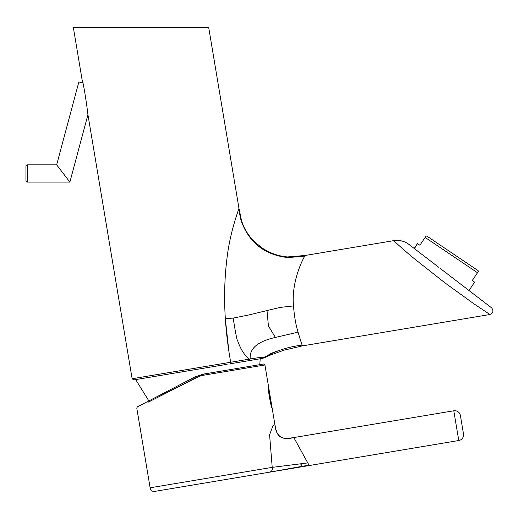 <?xml version="1.0" encoding="UTF-8"?>
<svg xmlns="http://www.w3.org/2000/svg" width="519" height="519" viewBox="0 0 519 519"><rect width="100%" height="100%" fill="white"/><g stroke="black" fill="none" stroke-linecap="round" stroke-linejoin="round"><path stroke-width="0.78" d="M463.486 433.91A5.741 5.741 -99.5 0 1 458.77 440.521L453.794 410.789A5.741 5.741 80.5 0 1 460.405 415.505L463.486 433.91L460.405 415.505M453.794 410.789L293.838 437.556L307.773 462.909L293.838 437.556C282.213 440.618 275.907 436.336 274.921 424.711L275.751 429.051M307.773 462.909L309.227 465.543L307.773 462.909L272.216 467.366L269.588 434.779L272.975 425.723L274.921 424.711C275.531 430.517 277.198 434.461 279.923 436.557C283.368 438.951 286.293 438.659 293.838 437.556M458.77 440.521L309.227 465.543L308.974 465.089L301.708 466.438L301.87 463.863M148.479 402.063L199.153 376.353L203.656 375.218L264.924 364.961L263.6 364.02M155.077 491.337C151.295 490.955 151.567 491.863 150.127 487.795L215.962 476.779L150.127 487.795L136.789 408.077L137.373 406.877L194.872 376.95L137.392 406.87L194.872 376.95L138.683 406.195L194.872 376.95L195.332 377.975L157.744 397.301M426.073 236.054L419.884 245.228L426.073 236.054L426.897 236.113L478.07 270.626L478.434 271.372L478.09 271.885M466.575 288.648L466.192 288.356M420.345 253.175L419.774 252.74M414.091 248.38L414.389 248.607L417.503 243.625L419.884 245.228M472.245 280.545L474.626 282.154L472.245 280.545L478.434 271.372M468.994 290.504L474.626 282.154M69.098 181.053L69.877 182.072L87.938 114.66C87.192 108.348 85.122 93.193 83.046 83.059L78.869 81.944L56.655 164.847L69.877 182.072L27.384 182.072L25.95 180.631L25.95 166.281L27.384 164.847L27.384 182.072M56.655 164.847L27.384 164.847M441.773 269.621L491.584 307.838C493.79 310.751 493.232 312.97 489.923 314.508L474.094 303.933L445.25 283.095L414.739 259.046C405.287 251.326 394.427 241.426 393.681 240.66L305.068 255.484L287.558 256.944C278.139 256.133 269.53 253.051 261.732 247.686L254.297 241.549C248.29 235.561 244.014 228.516 241.478 220.419L238.961 208.333L208.709 27.539L73.354 27.539L82.631 82.949L83.046 83.059M87.932 114.654L132.131 378.747L133.779 379.921L205.446 367.932M230.533 361.36L230.683 362.256C228.068 347.568 226.278 333.01 225.324 318.588C223.942 296.855 224.617 275.829 227.341 255.523C230.092 234.037 236.476 215.82 238.63 209.332L241.056 220.543C248.873 242.418 264.359 254.751 287.52 257.541L287.636 257.554M238.961 208.333L238.63 209.332M225.324 318.588L233.174 318.102L248.361 315.065L280.13 307.404L293.507 305.925C291.25 282.959 301.818 260.979 304.647 256.315L305.068 255.484M293.507 305.925C294.267 315.922 295.778 324.667 298.036 332.173L302.116 345.174C288.681 346.653 276.179 350.695 264.612 357.293L264.495 357.28C262.445 357.13 257.69 357.701 250.229 358.992L249.217 360.608L251.267 360.264M489.923 314.508L302.363 345.894L302.116 345.174M418.561 251.806L426.508 257.904M430.063 260.635L436.511 265.585M440.131 268.362L450.22 276.102M464.752 287.254L468.495 290.121M464.849 287.325L466.555 288.635M438.834 267.363L409.011 244.481A19.806 19.806 0 0 0 393.681 240.66L401.745 240.972C406.001 241.867 410.594 245.649 409.011 244.481M423.219 255.38L415.408 249.386M422.771 255.037L421.324 253.927M234.121 223.52L233.797 224.662M225.363 319.172L228.821 350.682M83.105 83.079L78.869 81.944M258.125 245.915L271.372 253.7M302.817 256.62L304.406 256.354M259.766 364.889L260.22 358.765L262.076 358.454L230.215 363.787L248.277 360.763M264.495 357.28A5.002 4.872 80.5 0 1 262.076 358.454L264.495 357.28L265.274 357.422L262.595 358.37M227.14 364.299L133.779 379.921L132.131 378.747L248.984 359.193C244.157 354.788 240.427 348.762 237.78 341.106C237.066 340.743 235.529 333.075 233.174 318.102M301.591 343.597L299.398 336.805M287.52 257.541L304.647 256.315M249.217 360.608L248.984 359.193L250.229 358.992C249.204 348.625 257.599 341.444 275.407 337.428L298.036 332.173M264.612 357.293L262.147 358.441L266.221 356.086M277.581 350.954L273.74 352.336M272.968 352.641L268.926 354.483M484.253 302.214L489.917 306.56M266.98 310.271L268.414 325.964L275.407 337.428M425.145 237.43L477.506 272.747M272.125 407.992C271.126 408.901 267 384.242 268.239 384.774L274.921 424.711M268.239 386.136L271.035 404.651M271.709 406.779L271.826 407.13M139.228 405.91L138.683 406.195M203.656 375.218L203.39 374.095L263.6 364.02L203.39 374.095L194.872 376.95L204.992 373.829M261.297 473.562L251.605 475.183M195.987 484.493L190.129 485.473M303.784 466.023L269.296 472.225L155.084 491.331L269.296 472.225C271.645 471.758 272.618 470.143 272.216 467.366L215.962 476.779L272.216 467.366M301.545 463.915L299.872 464.168M230.215 363.787L230.683 362.256M248.037 360.802L248.984 359.193M414.227 248.484L417.503 243.625M302.363 345.894L284.101 350.143L268.401 355.8L265.274 357.422M148.856 400.902L135.693 379.603M264.924 364.961L268.239 384.774M275.777 429.148L277.36 433.521L279.916 436.557L283.03 437.997L287.558 438.36M309.227 465.543L269.329 472.219"/></g></svg>
